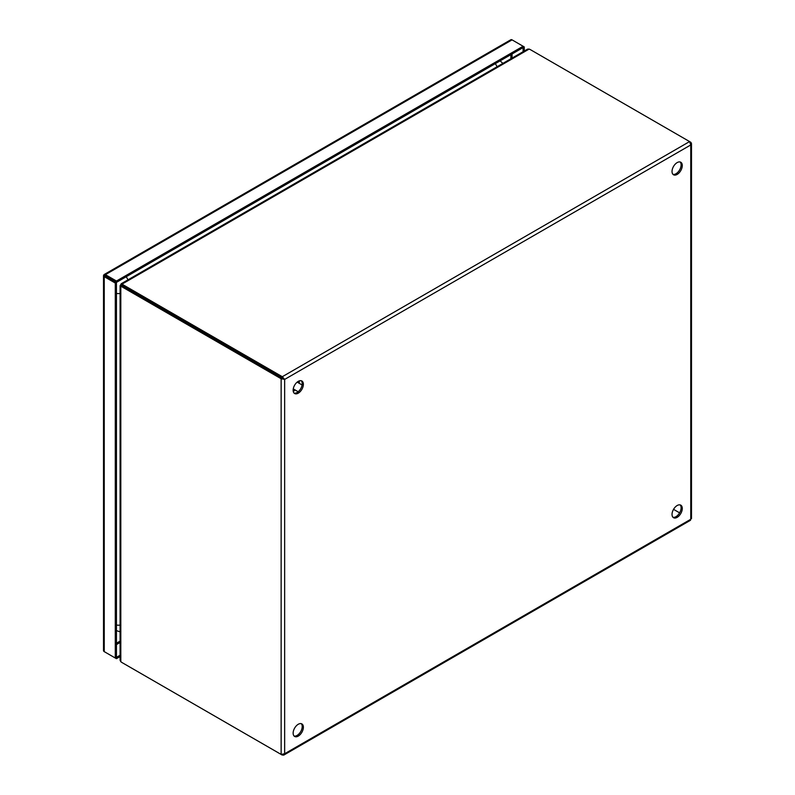 <?xml version="1.0" encoding="UTF-8"?>
<svg xmlns="http://www.w3.org/2000/svg" width="795" height="795" viewBox="0 0 795 795"><rect width="100%" height="100%" fill="white"/><g stroke="black" fill="none" stroke-linecap="round" stroke-linejoin="round"><path stroke-width="1.19" d="M682.279 165.559A7.244 4.184 120 0 0 680.778 162.24A7.244 4.184 120 0 0 675.203 164.177A7.244 4.184 120 0 0 672.033 171.472A7.244 4.184 120 0 0 673.534 174.781A7.244 4.184 120 0 0 679.119 172.843A7.244 4.184 120 0 0 682.279 165.559M672.997 174.363A7.244 4.184 120 0 0 678.324 171.75A7.244 4.184 120 0 0 681.106 164.883A7.244 4.184 120 0 0 680.152 161.991M303.382 384.313A7.244 4.184 120 0 0 301.881 380.994A7.244 4.184 120 0 0 296.297 382.942A7.244 4.184 120 0 0 293.136 390.226A7.244 4.184 120 0 0 294.637 393.535A7.244 4.184 120 0 0 300.222 391.597A7.244 4.184 120 0 0 303.382 384.313M294.1 393.118A7.244 4.184 120 0 0 299.427 390.504A7.244 4.184 120 0 0 302.209 383.637A7.244 4.184 120 0 0 301.245 380.745M682.279 508.472A7.244 4.184 120 0 0 680.778 505.163A7.244 4.184 120 0 0 675.203 507.101A7.244 4.184 120 0 0 672.033 514.385A7.244 4.184 120 0 0 673.534 517.704A7.244 4.184 120 0 0 679.119 515.766A7.244 4.184 120 0 0 682.279 508.472M672.997 517.287A7.244 4.184 120 0 0 678.324 514.673A7.244 4.184 120 0 0 681.106 507.806A7.244 4.184 120 0 0 680.152 504.904M303.382 727.226A7.244 4.184 120 0 0 301.881 723.917A7.244 4.184 120 0 0 296.297 725.855A7.244 4.184 120 0 0 293.136 733.139A7.244 4.184 120 0 0 294.637 736.458A7.244 4.184 120 0 0 300.222 734.52A7.244 4.184 120 0 0 303.382 727.226M294.1 736.041A7.244 4.184 120 0 0 299.427 733.427A7.244 4.184 120 0 0 302.209 726.56A7.244 4.184 120 0 0 301.245 723.659M689.593 519.96L691.491 518.608L691.491 143.597L690.756 144.958L689.593 141.57L282.305 376.711L284.66 379.414L281.142 378.738L281.142 754.425L284.66 753.74L283.567 755.18L282.305 754.564M690.298 142.504L690.964 142.424L691.491 143.597M123.245 663.269L123.245 663.269A7.244 4.184 0 0 0 123.245 663.269L282.305 755.101M690.756 142.245L530.523 49.727A7.244 4.184 180 0 0 529.102 49.091L527.582 49.131L121.168 283.775L121.088 284.66L122.142 284.053L122.142 285.405A7.244 4.184 0 0 0 123.245 286.22L284.66 379.414L690.756 144.958L690.756 519.284L284.66 753.74L284.66 379.414M283.497 378.738L282.305 378.062L282.305 376.711L123.245 284.868A7.244 4.184 180 0 1 122.142 284.053L529.102 49.091M120.81 286.349A7.244 4.184 60 0 1 122.072 286.896L281.142 378.738L282.305 378.062L123.235 286.22A7.244 4.184 -120 0 0 121.983 285.673L120.81 286.349L120.81 285.137L120.085 285.653L120.085 660.347L120.81 661.679L120.81 286.349M281.142 754.425L122.072 662.593A7.244 4.184 60 0 1 120.81 661.679M679.616 512.845L673.534 509.337L679.606 512.855M122.162 285.425L121.864 285.256A7.244 4.184 120 0 1 121.724 285.176A7.244 4.184 120 0 1 121.088 284.66L121.973 285.166M121.575 285.425L121.715 285.514A7.244 4.184 120 0 0 121.575 285.425A7.244 4.184 120 0 0 120.81 285.137L121.695 285.653M121.436 284.988L120.731 284.57M120.562 284.868L121.247 285.266M120.085 655.239L116.448 657.336L116.448 282.374L104.234 275.328A2.494 1.441 0 0 0 104.234 275.328A2.494 1.441 60 0 1 104.244 275.318L116.448 282.374L523.1 47.591L523.1 51.715M103.569 650.33A2.494 1.441 0 0 0 103.509 650.618A2.494 1.441 0 0 0 104.244 651.632L115.285 658.012L115.285 283.05L116.448 282.374L116.448 281.023L523.1 46.249L523.1 47.601L524.263 46.925L524.263 51.039M103.936 274.712A2.494 1.441 60 0 1 104.165 274.523A2.494 1.441 60 0 1 105.407 274.653L512.059 39.869L524.263 46.925M512.059 39.869A2.494 1.441 -120 0 0 510.817 39.75A2.494 1.441 -120 0 0 510.589 39.939M105.407 274.653L116.448 281.023M105.407 276.004L104.234 275.328M115.285 283.05L104.244 276.67A2.494 1.441 180 0 1 103.509 275.656A2.494 1.441 180 0 1 103.569 275.368M115.285 658.012L116.448 657.336L116.448 658.687L105.407 652.307M120.085 656.591L116.448 658.687M105.169 275.855L104.433 275.428M295.024 389.918L293.216 391.229M299.168 380.924L298.93 383.14M122.072 286.896L123.235 286.22L123.245 284.868M120.085 641.118L116.448 643.215M510.877 54.656L510.877 58.78M512.059 53.971L512.059 58.095M120.085 642.489L116.448 644.586M104.244 651.632L104.244 276.67M126.117 276.789A7.244 4.184 60 0 1 127.955 279.85M497.064 66.75A7.244 4.184 -120 0 0 495.225 63.689M120.085 293.494A7.244 4.184 180 0 1 116.448 293.415M116.448 625.029A7.244 4.184 -0 0 0 120.085 625.108M297.171 382.127L302.09 384.969M293.256 388.894L298.185 391.736M293.276 391.498L295.193 390.017M299.109 383.24L299.427 380.835M283.845 755.051L690.537 520.248M510.817 39.75L104.165 274.523M103.509 275.656L103.509 650.618M502.897 63.381L500.105 60.877M116.448 630.634L120.085 631.836"/></g></svg>
